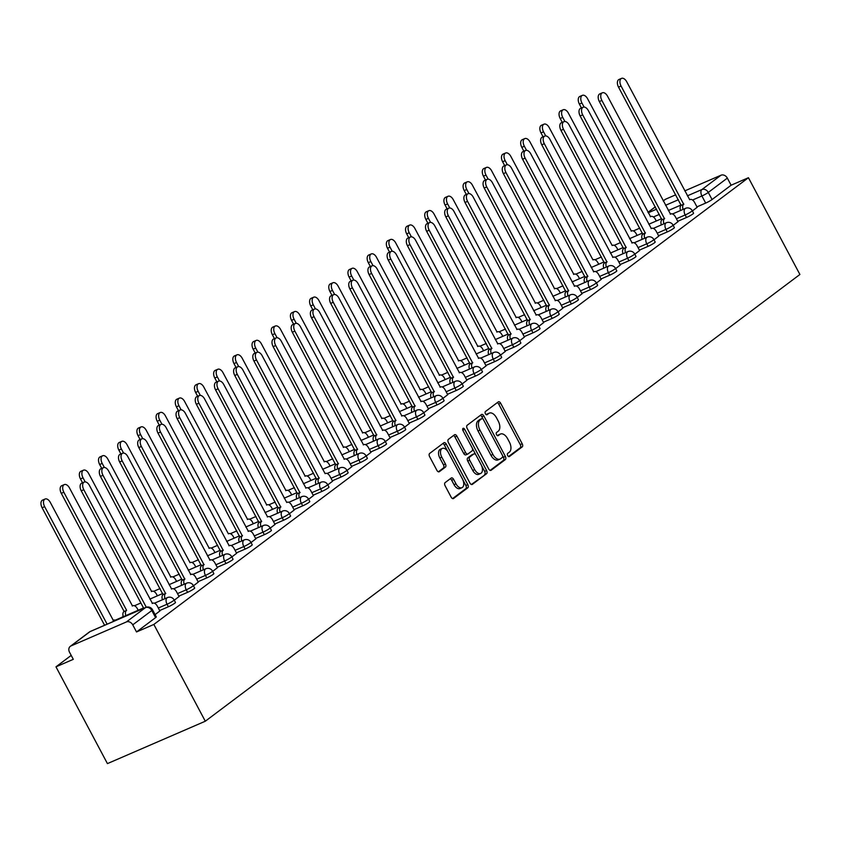 <?xml version="1.0" encoding="UTF-8"?>
<svg xmlns="http://www.w3.org/2000/svg" width="842" height="842" viewBox="0 0 842 842"><rect width="100%" height="100%" fill="white"/><g stroke="black" fill="none" stroke-linecap="round" stroke-linejoin="round"><path stroke-width="1.26" d="M507.684 455.617A1.8 1.042 66.6 0 0 509.242 456.627A1.8 1.042 66.6 0 0 509.368 456.553L522.198 446.913A2.568 1.484 66.6 0 0 522.208 443.755L500.664 403.244A2.568 1.484 66.6 0 0 498.432 401.792A2.568 1.484 66.6 0 0 498.253 401.897L485.434 411.538A1.8 1.042 66.6 0 0 485.424 413.748A1.8 1.042 66.6 0 0 486.981 414.759A1.8 1.042 66.6 0 0 487.108 414.685L488.77 413.443A8.21 4.747 66.6 0 1 489.328 413.106A8.21 4.747 66.6 0 1 496.454 417.737L498.253 421.116A8.21 4.747 66.6 0 1 498.222 431.22L496.559 432.472A1.8 1.042 66.6 0 0 496.548 434.683A1.8 1.042 66.6 0 0 498.117 435.693A1.8 1.042 66.6 0 0 498.232 435.619L499.895 434.377A8.21 4.747 66.6 0 1 500.464 434.04A8.21 4.747 66.6 0 1 507.589 438.671L509.389 442.05A8.21 4.747 66.6 0 1 509.347 452.154L507.694 453.406A1.8 1.042 66.6 0 0 507.684 455.617M445.123 482.613A2.568 1.484 66.6 0 0 445.113 485.781L451.154 497.148A2.568 1.484 66.6 0 0 453.375 498.59A2.568 1.484 66.6 0 0 453.554 498.485L467.805 487.781A2.568 1.484 66.6 0 0 467.815 484.624L446.271 444.113A2.568 1.484 66.6 0 0 444.039 442.66A2.568 1.484 66.6 0 0 443.871 442.766L429.62 453.47A2.568 1.484 66.6 0 0 429.609 456.627L436.914 470.362A2.568 1.484 66.6 0 0 439.135 471.804A2.568 1.484 66.6 0 0 439.313 471.699L445.407 467.121A2.568 1.484 66.6 0 0 445.418 463.963L441.797 457.153A6.862 3.968 66.6 0 1 442.303 448.428A6.862 3.968 66.6 0 1 448.26 452.301L462.447 478.972A6.862 3.968 66.6 0 1 461.942 487.697A6.862 3.968 66.6 0 1 455.985 483.824L453.617 479.382A2.568 1.484 66.6 0 0 451.396 477.93A2.568 1.484 66.6 0 0 451.217 478.035L445.123 482.613M205.301 721.226L153.844 624.448L748.443 177.715L799.9 274.481L205.301 721.226L107.429 763.61L55.972 666.832L71.202 655.392M488.697 468.931A2.568 1.484 66.6 0 0 490.928 470.383A2.568 1.484 66.6 0 0 491.107 470.278L505.347 459.574A2.568 1.484 66.6 0 0 505.358 456.417L483.824 415.895A2.568 1.484 66.6 0 0 481.592 414.453A2.568 1.484 66.6 0 0 481.413 414.559L467.173 425.263A2.568 1.484 66.6 0 0 467.163 428.42L488.697 468.931M486.581 473.678L472.33 484.382A2.568 1.484 66.6 0 1 472.151 484.487A2.568 1.484 66.6 0 1 469.931 483.034L448.386 442.524A2.568 1.484 66.6 0 1 448.397 439.366L454.491 434.777A2.568 1.484 66.6 0 1 454.669 434.683A2.568 1.484 66.6 0 1 456.89 436.124L465.637 452.554A2.568 1.484 66.6 0 0 467.857 454.006A2.568 1.484 66.6 0 0 468.036 453.901L472.078 450.859A2.568 1.484 66.6 0 0 472.088 447.702L462.995 430.599A1.8 1.042 66.6 0 1 463.132 428.315A1.8 1.042 66.6 0 1 464.689 429.325L486.592 470.52A2.568 1.484 66.6 0 1 486.581 473.678L471.373 484.476M123.185 616.333L121.879 617.323M153.844 624.448L136.52 631.953L132.741 624.848A5.231 4.221 -126.9 0 0 126.384 621.954L70.991 645.94A5.231 4.221 -126.9 0 0 70.296 646.351A5.231 4.221 -126.9 0 0 69.518 652.224L73.296 659.328L55.972 666.832M748.443 177.715L731.119 185.219L712.058 199.543A5.231 0.589 152 0 1 705.68 203.08L696.944 206.869M687.377 195.839L701.923 189.545L720.984 175.22L684.757 190.902M675.768 194.797L665.59 199.207L663.243 200.964M720.984 175.22A5.231 4.221 53.1 0 1 727.341 178.104L708.28 192.429A5.231 0.589 152 0 1 701.902 195.975L692.545 200.028M731.119 185.219L727.341 178.104M663.201 200.88L664.896 199.617A5.231 4.221 53.1 0 1 665.59 199.207M673.19 225.372L677.968 221.699M654.002 239.791L658.781 236.118M634.815 254.21L639.594 250.537M615.628 268.63L620.407 264.946M596.431 283.049L601.22 279.365M577.244 297.458L582.033 293.784M558.057 311.877L562.845 308.204M538.869 326.296L543.648 322.612M519.682 340.715L524.461 337.032M500.495 355.124L505.274 351.451M481.308 369.543L486.087 365.87M462.111 383.963L466.9 380.279M442.924 398.382L447.712 394.698M423.737 412.791L428.525 409.117M404.549 427.21L409.328 423.537M385.362 441.629L390.141 437.956M366.175 456.048L370.954 452.365M346.988 470.467L351.767 466.784M327.791 484.876L332.579 481.203M308.604 499.295L313.392 495.622M289.416 513.715L294.205 510.031M270.229 528.134L275.008 524.45M251.042 542.543L255.821 538.869M231.855 556.962L236.634 553.289M212.668 571.381L217.446 567.697M193.471 585.8L198.259 582.117M174.283 600.209L179.072 596.536M155.096 614.628L159.885 610.955M168.4 606.756L167.063 604.23A5.231 0.589 152 0 0 171.873 601.725A5.231 0.589 152 0 0 174.136 599.925L175.473 602.451A5.231 0.589 -28 0 1 173.22 604.24A5.231 0.589 -28 0 1 168.4 606.756L159.664 610.545M187.587 592.336L186.25 589.81A5.231 0.589 152 0 0 191.06 587.306A5.231 0.589 152 0 0 193.323 585.516L194.67 588.032A5.231 0.589 -28 0 1 192.408 589.832A5.231 0.589 -28 0 1 187.587 592.336L178.851 596.125M206.774 577.917L205.437 575.402A5.231 0.589 152 0 0 210.258 572.886A5.231 0.589 152 0 0 212.51 571.097L213.857 573.623A5.231 0.589 -28 0 1 211.595 575.412A5.231 0.589 -28 0 1 206.774 577.917L198.038 581.706M225.972 563.509L224.625 560.982A5.231 0.589 152 0 0 229.445 558.467A5.231 0.589 152 0 0 231.697 556.678L233.045 559.204A5.231 0.589 -28 0 1 230.782 560.993A5.231 0.589 -28 0 1 225.972 563.509L217.225 567.287M245.159 549.089L243.812 546.563A5.231 0.589 152 0 0 248.632 544.058A5.231 0.589 152 0 0 250.895 542.259L252.232 544.785A5.231 0.589 -28 0 1 249.969 546.574A5.231 0.589 -28 0 1 245.159 549.089L236.413 552.868M264.346 534.67L262.999 532.144A5.231 0.589 152 0 0 267.819 529.639A5.231 0.589 152 0 0 270.082 527.85L271.419 530.365A5.231 0.589 -28 0 1 269.156 532.165A5.231 0.589 -28 0 1 264.346 534.67L255.6 538.459M283.533 520.251L282.196 517.735A5.231 0.589 152 0 0 287.006 515.22A5.231 0.589 152 0 0 289.269 513.431L290.606 515.946A5.231 0.589 -28 0 1 288.353 517.746A5.231 0.589 -28 0 1 283.533 520.251L274.797 524.04M302.72 505.832L301.383 503.316A5.231 0.589 152 0 0 306.193 500.801A5.231 0.589 152 0 0 308.456 499.011L309.793 501.537A5.231 0.589 -28 0 1 307.541 503.327A5.231 0.589 -28 0 1 302.72 505.832L293.984 509.62M321.907 491.423L320.57 488.897A5.231 0.589 152 0 0 325.38 486.392A5.231 0.589 152 0 0 327.643 484.592L328.99 487.118A5.231 0.589 -28 0 1 326.728 488.907A5.231 0.589 -28 0 1 321.907 491.423L313.171 495.201M341.094 477.004L339.758 474.478A5.231 0.589 152 0 0 344.578 471.973A5.231 0.589 152 0 0 346.83 470.183L348.178 472.699A5.231 0.589 -28 0 1 345.915 474.488A5.231 0.589 -28 0 1 341.094 477.004L332.358 480.793M360.292 462.584L358.945 460.069A5.231 0.589 152 0 0 363.765 457.553A5.231 0.589 152 0 0 366.017 455.764L367.365 458.28A5.231 0.589 -28 0 1 365.102 460.079A5.231 0.589 -28 0 1 360.292 462.584L351.546 466.373M379.479 448.165L378.132 445.65A5.231 0.589 152 0 0 382.952 443.134A5.231 0.589 152 0 0 385.215 441.345L386.552 443.871A5.231 0.589 -28 0 1 384.289 445.66A5.231 0.589 -28 0 1 379.479 448.165L370.733 451.954M398.666 433.756L397.319 431.23A5.231 0.589 152 0 0 402.139 428.715A5.231 0.589 152 0 0 404.402 426.926L405.739 429.452A5.231 0.589 -28 0 1 403.476 431.241A5.231 0.589 -28 0 1 398.666 433.756L389.92 437.535M417.853 419.337L416.516 416.811A5.231 0.589 152 0 0 421.326 414.306A5.231 0.589 152 0 0 423.589 412.506L424.926 415.032A5.231 0.589 -28 0 1 422.673 416.822A5.231 0.589 -28 0 1 417.853 419.337L409.117 423.116M437.04 404.918L435.703 402.392A5.231 0.589 152 0 0 440.513 399.887A5.231 0.589 152 0 0 442.776 398.098L444.113 400.613A5.231 0.589 -28 0 1 441.861 402.413A5.231 0.589 -28 0 1 437.04 404.918L428.304 408.707M456.227 390.499L454.89 387.983A5.231 0.589 152 0 0 459.7 385.468A5.231 0.589 152 0 0 461.963 383.678L463.31 386.204A5.231 0.589 -28 0 1 461.048 387.994A5.231 0.589 -28 0 1 456.227 390.499L447.491 394.288M475.414 376.09L474.078 373.564A5.231 0.589 152 0 0 478.898 371.048A5.231 0.589 152 0 0 481.15 369.259L482.498 371.785A5.231 0.589 -28 0 1 480.235 373.574A5.231 0.589 -28 0 1 475.414 376.09L466.678 379.868M494.612 361.671L493.265 359.145A5.231 0.589 152 0 0 498.085 356.64A5.231 0.589 152 0 0 500.337 354.84L501.685 357.366A5.231 0.589 -28 0 1 499.422 359.155A5.231 0.589 -28 0 1 494.612 361.671L485.866 365.449M513.799 347.251L512.452 344.725A5.231 0.589 152 0 0 517.272 342.22A5.231 0.589 152 0 0 519.535 340.431L520.872 342.947A5.231 0.589 -28 0 1 518.609 344.736A5.231 0.589 -28 0 1 513.799 347.251L505.053 351.04M532.986 332.832L531.639 330.317A5.231 0.589 152 0 0 536.459 327.801A5.231 0.589 152 0 0 538.722 326.012L540.059 328.527A5.231 0.589 -28 0 1 537.796 330.327A5.231 0.589 -28 0 1 532.986 332.832L524.24 336.621M552.173 318.413L550.836 315.897A5.231 0.589 152 0 0 555.646 313.382A5.231 0.589 152 0 0 557.909 311.593L559.246 314.119A5.231 0.589 -28 0 1 556.994 315.908A5.231 0.589 -28 0 1 552.173 318.413L543.437 322.202M571.36 304.004L570.023 301.478A5.231 0.589 152 0 0 574.833 298.973A5.231 0.589 152 0 0 577.096 297.173L578.433 299.699A5.231 0.589 -28 0 1 576.181 301.489A5.231 0.589 -28 0 1 571.36 304.004L562.624 307.783M590.547 289.585L589.211 287.059A5.231 0.589 152 0 0 594.02 284.554A5.231 0.589 152 0 0 596.283 282.754L597.631 285.28A5.231 0.589 -28 0 1 595.368 287.069A5.231 0.589 -28 0 1 590.547 289.585L581.811 293.374M609.734 275.166L608.398 272.64A5.231 0.589 152 0 0 613.218 270.135A5.231 0.589 152 0 0 615.47 268.345L616.818 270.861A5.231 0.589 -28 0 1 614.555 272.661A5.231 0.589 -28 0 1 609.734 275.166L600.999 278.955M628.932 260.746L627.585 258.231A5.231 0.589 152 0 0 632.405 255.715A5.231 0.589 152 0 0 634.658 253.926L636.005 256.452A5.231 0.589 -28 0 1 633.742 258.241A5.231 0.589 -28 0 1 628.932 260.746L620.186 264.535M648.119 246.338L646.772 243.812A5.231 0.589 152 0 0 651.592 241.296A5.231 0.589 152 0 0 653.855 239.507L655.192 242.033A5.231 0.589 -28 0 1 652.929 243.822A5.231 0.589 -28 0 1 648.119 246.338L639.373 250.116M667.306 231.918L665.959 229.392A5.231 0.589 152 0 0 670.779 226.887A5.231 0.589 152 0 0 673.042 225.088L674.379 227.614A5.231 0.589 -28 0 1 672.116 229.403A5.231 0.589 -28 0 1 667.306 231.918L658.56 235.697M686.493 217.499L685.156 214.973A5.231 0.589 152 0 0 689.966 212.468A5.231 0.589 152 0 0 692.229 210.679L693.566 213.194A5.231 0.589 -28 0 1 691.314 214.994A5.231 0.589 -28 0 1 686.493 217.499L677.757 221.288M692.377 210.963L697.165 207.279M136.52 631.953L155.591 617.628A5.231 0.589 -28 0 0 156.286 616.87L152.507 609.755A5.231 0.589 152 0 1 151.813 610.524L132.741 624.848M500.464 434.04L498.506 434.893A8.21 4.747 66.6 0 0 497.938 435.219L499.895 434.377M497.412 435.619L497.938 435.219M489.328 413.106L487.371 413.959A8.21 4.747 66.6 0 0 486.813 414.285L488.77 413.443M486.276 414.685L486.813 414.285M508.536 456.553L520.24 447.765A2.568 1.484 66.6 0 0 520.251 444.608L498.706 404.086A2.568 1.484 66.6 0 0 497.254 402.655M483.192 419.242L481.866 416.748A2.568 1.484 66.6 0 0 480.414 415.306M490.149 470.373L503.39 460.416A2.568 1.484 66.6 0 0 503.4 457.259L502.548 455.648M502.348 457.417A1.8 1.042 66.6 0 0 502.358 455.206L483.445 419.642A1.8 1.042 66.6 0 0 481.887 418.632A1.8 1.042 66.6 0 0 481.761 418.706L480.014 420.021A8.21 4.747 66.6 0 0 479.982 430.125L492.907 454.438A8.21 4.747 66.6 0 0 500.032 459.069A8.21 4.747 66.6 0 0 500.601 458.732L502.348 457.417M480.066 419.432A1.8 1.042 66.6 0 0 479.929 419.474A1.8 1.042 66.6 0 0 479.803 419.548L481.761 418.706M500.032 459.069L498.075 459.911A8.21 4.747 66.6 0 1 490.949 455.28L478.024 430.967A8.21 4.747 66.6 0 1 478.056 420.863L479.803 419.548M467.657 454.059L466.079 454.754A2.568 1.484 66.6 0 1 465.9 454.848A2.568 1.484 66.6 0 1 463.679 453.406L454.933 436.977A2.568 1.484 66.6 0 0 453.491 435.535M472.33 448.228L475.867 454.88M481.561 465.605L484.634 471.362L486.592 470.52M474.699 469.604A6.862 3.968 66.6 0 0 480.656 473.478A6.862 3.968 66.6 0 0 481.161 464.752L476.162 455.354A2.568 1.484 66.6 0 0 473.93 453.912A2.568 1.484 66.6 0 0 473.751 454.017L469.71 457.048A2.568 1.484 66.6 0 0 469.699 460.206L474.699 469.604L472.741 470.457A6.862 3.968 66.6 0 0 478.698 474.33L480.656 473.478M472.173 454.701A2.568 1.484 66.6 0 0 471.973 454.754A2.568 1.484 66.6 0 0 471.794 454.859L473.751 454.017M472.741 470.457L467.742 461.058A2.568 1.484 66.6 0 1 467.752 457.901L471.794 454.859M484.624 474.53A2.568 1.484 66.6 0 0 484.634 471.362M461.942 487.697L459.985 488.549A6.862 3.968 66.6 0 1 454.027 484.676L451.659 480.224A2.568 1.484 66.6 0 0 450.217 478.793M442.303 448.428L440.345 449.281A6.862 3.968 66.6 0 0 439.84 458.006L441.797 457.153M438.356 471.794L443.45 467.973A2.568 1.484 66.6 0 0 443.46 464.805L439.84 458.006M447.786 451.501L444.313 444.955A2.568 1.484 66.6 0 0 442.871 443.513M452.596 498.58L465.847 488.634A2.568 1.484 66.6 0 0 465.858 485.476L462.847 479.824M656.286 220.993L655.465 219.436A5.231 3.021 66.6 0 0 650.919 216.489A5.231 3.021 66.6 0 0 650.561 216.699L587.579 98.735A6.01 3.473 66.6 0 0 582.369 95.346A6.01 3.473 66.6 0 0 581.927 102.987L584.085 107.06M581.443 107.965L579.38 104.092A6.01 3.473 -113.4 0 1 579.822 96.451L582.369 95.346M697.197 207.343L694.608 202.48A5.231 3.021 66.6 0 0 690.072 199.533A5.231 3.021 66.6 0 0 689.714 199.743L626.732 81.779A6.01 3.473 66.6 0 0 621.512 78.39A6.01 3.473 66.6 0 0 621.07 86.031L683.683 204.269A5.231 3.021 66.6 0 0 683.094 209.395M680.547 210.489A5.231 3.021 -113.4 0 1 681.136 205.374L618.533 87.136A6.01 3.473 -113.4 0 1 618.965 79.495L621.512 78.39M683.872 204.132L681.325 205.238M637.099 235.413L636.268 233.855A5.231 3.021 66.6 0 0 631.732 230.908A5.231 3.021 66.6 0 0 631.374 231.118L568.392 113.154A6.01 3.473 66.6 0 0 563.172 109.765A6.01 3.473 66.6 0 0 562.74 117.406L564.898 121.48M562.245 122.374L560.193 118.511A6.01 3.473 -113.4 0 1 560.635 110.87L563.172 109.765M617.912 249.832L617.081 248.274A5.231 3.021 66.6 0 0 612.544 245.317A5.231 3.021 66.6 0 0 612.187 245.527L549.205 127.574A6.01 3.473 66.6 0 0 543.985 124.184A6.01 3.473 66.6 0 0 543.553 131.826L545.711 135.888M543.058 136.793L541.006 132.92A6.01 3.473 -113.4 0 1 541.448 125.279L543.985 124.184M678.01 221.762L675.421 216.899A5.231 3.021 66.6 0 0 670.885 213.952A5.231 3.021 66.6 0 0 670.527 214.163L607.545 96.199A6.01 3.473 66.6 0 0 602.325 92.809A6.01 3.473 66.6 0 0 601.883 100.451L664.496 218.688A5.231 3.021 66.6 0 0 663.906 223.804M661.359 224.909A5.231 3.021 -113.4 0 1 661.949 219.794L599.336 101.556A6.01 3.473 -113.4 0 1 599.778 93.915L602.325 92.809M664.675 218.552L662.138 219.657M658.812 236.181L656.234 231.318A5.231 3.021 66.6 0 0 651.697 228.371A5.231 3.021 66.6 0 0 651.329 228.582L588.358 110.618A6.01 3.473 66.6 0 0 583.138 107.229A6.01 3.473 66.6 0 0 582.696 114.87L645.309 233.108A5.231 3.021 66.6 0 0 644.719 238.223M642.172 239.328A5.231 3.021 -113.4 0 1 642.762 234.213L580.149 115.975A6.01 3.473 -113.4 0 1 580.591 108.334L583.138 107.229M645.488 232.971L642.951 234.065M598.725 264.251L597.894 262.683A5.231 3.021 66.6 0 0 593.357 259.736A5.231 3.021 66.6 0 0 593 259.946L530.018 141.993A6.01 3.473 66.6 0 0 524.798 138.593A6.01 3.473 66.6 0 0 524.356 146.245L526.524 150.308M523.871 151.213L521.819 147.339A6.01 3.473 -113.4 0 1 522.25 139.698L524.798 138.593M579.538 278.66L578.707 277.102A5.231 3.021 66.6 0 0 574.17 274.155A5.231 3.021 66.6 0 0 573.812 274.366L510.831 156.401A6.01 3.473 66.6 0 0 505.61 153.012A6.01 3.473 66.6 0 0 505.168 160.654L507.337 164.727M504.684 165.632L502.621 161.759A6.01 3.473 -113.4 0 1 503.063 154.118L505.61 153.012M560.351 293.079L559.52 291.521A5.231 3.021 66.6 0 0 554.983 288.574A5.231 3.021 66.6 0 0 554.615 288.785L491.644 170.821A6.01 3.473 66.6 0 0 486.423 167.432A6.01 3.473 66.6 0 0 485.981 175.073L488.149 179.146M485.497 180.051L483.434 176.178A6.01 3.473 -113.4 0 1 483.876 168.537L486.423 167.432M639.625 250.59L637.047 245.738A5.231 3.021 66.6 0 0 632.51 242.78A5.231 3.021 66.6 0 0 632.142 242.991L569.171 125.037A6.01 3.473 66.6 0 0 563.951 121.648A6.01 3.473 66.6 0 0 563.509 129.289L626.122 247.527A5.231 3.021 66.6 0 0 625.522 252.642M622.985 253.747A5.231 3.021 -113.4 0 1 623.575 248.622L560.961 130.384A6.01 3.473 -113.4 0 1 561.404 122.743L563.951 121.648M626.301 247.38L623.754 248.485M620.438 265.009L617.86 260.146A5.231 3.021 66.6 0 0 613.313 257.199A5.231 3.021 66.6 0 0 612.955 257.41L549.973 139.456A6.01 3.473 66.6 0 0 544.763 136.057A6.01 3.473 66.6 0 0 544.321 143.698L606.924 261.936A5.231 3.021 66.6 0 0 606.335 267.061M603.788 268.156A5.231 3.021 -113.4 0 1 604.388 263.041L541.774 144.803A6.01 3.473 -113.4 0 1 542.216 137.162L544.763 136.057M607.114 261.799L604.567 262.904M601.251 279.428L598.662 274.566A5.231 3.021 66.6 0 0 594.126 271.619A5.231 3.021 66.6 0 0 593.768 271.829L530.786 153.865A6.01 3.473 66.6 0 0 525.576 150.476A6.01 3.473 66.6 0 0 525.134 158.117L587.737 276.355A5.231 3.021 66.6 0 0 587.148 281.47M584.601 282.575A5.231 3.021 -113.4 0 1 585.201 277.46L522.587 159.222A6.01 3.473 -113.4 0 1 523.029 151.581L525.576 150.476M587.927 276.218L585.379 277.323M582.064 293.847L579.475 288.985A5.231 3.021 66.6 0 0 574.939 286.038A5.231 3.021 66.6 0 0 574.581 286.248L511.599 168.284A6.01 3.473 66.6 0 0 506.379 164.895A6.01 3.473 66.6 0 0 505.947 172.536L568.55 290.774A5.231 3.021 66.6 0 0 567.961 295.889M565.414 296.994A5.231 3.021 -113.4 0 1 566.003 291.879L503.4 173.641A6.01 3.473 -113.4 0 1 503.842 166L506.379 164.895M568.739 290.637L566.192 291.732M562.877 308.256L560.288 303.404A5.231 3.021 66.6 0 0 555.752 300.447A5.231 3.021 66.6 0 0 555.394 300.657L492.412 182.703A6.01 3.473 66.6 0 0 487.192 179.314A6.01 3.473 66.6 0 0 486.75 186.956L549.363 305.193A5.231 3.021 66.6 0 0 548.774 310.309M546.226 311.414A5.231 3.021 -113.4 0 1 546.816 306.288L484.213 188.05A6.01 3.473 -113.4 0 1 484.645 180.409L487.192 179.314M549.552 305.057L547.005 306.151M543.69 322.675L541.101 317.813A5.231 3.021 66.6 0 0 536.564 314.866A5.231 3.021 66.6 0 0 536.207 315.076L473.225 197.123A6.01 3.473 66.6 0 0 468.005 193.723A6.01 3.473 66.6 0 0 467.563 201.375L530.176 319.602A5.231 3.021 66.6 0 0 529.586 324.728M527.039 325.822A5.231 3.021 -113.4 0 1 527.629 320.707L465.016 202.469A6.01 3.473 -113.4 0 1 465.458 194.828L468.005 193.723M530.355 319.465L527.818 320.57M524.492 337.095L521.914 332.232A5.231 3.021 66.6 0 0 517.377 329.285A5.231 3.021 66.6 0 0 517.009 329.496L454.038 211.531A6.01 3.473 66.6 0 0 448.818 208.142A6.01 3.473 66.6 0 0 448.376 215.784L510.989 334.021A5.231 3.021 66.6 0 0 510.399 339.137M507.852 340.242A5.231 3.021 -113.4 0 1 508.442 335.127L445.828 216.889A6.01 3.473 -113.4 0 1 446.271 209.248L448.818 208.142M511.168 333.885L508.631 334.99M505.305 351.514L502.727 346.651A5.231 3.021 66.6 0 0 498.19 343.704A5.231 3.021 66.6 0 0 497.822 343.915L434.851 225.951A6.01 3.473 66.6 0 0 429.63 222.562A6.01 3.473 66.6 0 0 429.188 230.203L491.802 348.441A5.231 3.021 66.6 0 0 491.202 353.556M488.665 354.661A5.231 3.021 -113.4 0 1 489.255 349.546L426.641 231.308A6.01 3.473 -113.4 0 1 427.083 223.667L429.63 222.562M491.981 348.304L489.434 349.409M486.118 365.923L483.54 361.071A5.231 3.021 66.6 0 0 478.993 358.124A5.231 3.021 66.6 0 0 478.635 358.334L415.653 240.37A6.01 3.473 66.6 0 0 410.443 236.981A6.01 3.473 66.6 0 0 410.001 244.622L472.604 362.86A5.231 3.021 66.6 0 0 472.015 367.975M469.468 369.08A5.231 3.021 -113.4 0 1 470.068 363.954L407.454 245.727A6.01 3.473 -113.4 0 1 407.896 238.075L410.443 236.981M472.794 362.723L470.246 363.818M466.931 380.342L464.342 375.479A5.231 3.021 66.6 0 0 459.806 372.532A5.231 3.021 66.6 0 0 459.448 372.743L396.466 254.789A6.01 3.473 66.6 0 0 391.256 251.4A6.01 3.473 66.6 0 0 390.814 259.041L453.417 377.279A5.231 3.021 66.6 0 0 452.828 382.394M450.281 383.499A5.231 3.021 -113.4 0 1 450.88 378.374L388.267 260.136A6.01 3.473 -113.4 0 1 388.709 252.495L391.256 251.4M453.606 377.132L451.059 378.237M447.744 394.761L445.155 389.899A5.231 3.021 66.6 0 0 440.619 386.952A5.231 3.021 66.6 0 0 440.261 387.162L377.279 269.198A6.01 3.473 66.6 0 0 372.059 265.809A6.01 3.473 66.6 0 0 371.627 273.45L434.23 391.688A5.231 3.021 66.6 0 0 433.641 396.814M431.093 397.908A5.231 3.021 -113.4 0 1 431.683 392.793L369.08 274.555A6.01 3.473 -113.4 0 1 369.522 266.914L372.059 265.809M434.419 391.551L431.872 392.656M428.557 409.18L425.968 404.318A5.231 3.021 66.6 0 0 421.432 401.371A5.231 3.021 66.6 0 0 421.074 401.581L358.092 283.617A6.01 3.473 66.6 0 0 352.872 280.228A6.01 3.473 66.6 0 0 352.43 287.869L415.043 406.107A5.231 3.021 66.6 0 0 414.453 411.222M411.906 412.327A5.231 3.021 -113.4 0 1 412.496 407.212L349.893 288.974A6.01 3.473 -113.4 0 1 350.325 281.333L352.872 280.228M415.232 405.97L412.685 407.075M409.37 423.6L406.781 418.737A5.231 3.021 66.6 0 0 402.244 415.79A5.231 3.021 66.6 0 0 401.887 416.001L338.905 298.036A6.01 3.473 66.6 0 0 333.685 294.647A6.01 3.473 66.6 0 0 333.243 302.289L395.856 420.526A5.231 3.021 66.6 0 0 395.266 425.642M392.719 426.747A5.231 3.021 -113.4 0 1 393.309 421.632L330.695 303.394A6.01 3.473 -113.4 0 1 331.138 295.752L333.685 294.647M396.035 420.39L393.498 421.484M390.172 438.008L387.594 433.156A5.231 3.021 66.6 0 0 383.057 430.199A5.231 3.021 66.6 0 0 382.689 430.409L319.718 312.456A6.01 3.473 66.6 0 0 314.498 309.067A6.01 3.473 66.6 0 0 314.055 316.708L376.669 434.946A5.231 3.021 66.6 0 0 376.079 440.061M373.532 441.166A5.231 3.021 -113.4 0 1 374.122 436.04L311.508 317.802A6.01 3.473 -113.4 0 1 311.95 310.161L314.498 309.067M376.848 434.798L374.311 435.903M370.985 452.428L368.407 447.565A5.231 3.021 66.6 0 0 363.87 444.618A5.231 3.021 66.6 0 0 363.502 444.829L300.531 326.875A6.01 3.473 66.6 0 0 295.31 323.475A6.01 3.473 66.6 0 0 294.868 331.117L357.482 449.354A5.231 3.021 66.6 0 0 356.882 454.48M354.345 455.575A5.231 3.021 -113.4 0 1 354.935 450.459L292.321 332.222A6.01 3.473 -113.4 0 1 292.763 324.58L295.31 323.475M357.661 449.218L355.113 450.323M351.798 466.847L349.219 461.984A5.231 3.021 66.6 0 0 344.673 459.037A5.231 3.021 66.6 0 0 344.315 459.248L281.333 341.284A6.01 3.473 66.6 0 0 276.123 337.895A6.01 3.473 66.6 0 0 275.681 345.536L338.284 463.774A5.231 3.021 66.6 0 0 337.695 468.889M335.148 469.994A5.231 3.021 -113.4 0 1 335.748 464.879L273.134 346.641A6.01 3.473 -113.4 0 1 273.576 339L276.123 337.895M338.473 463.637L335.926 464.742M332.611 481.266L330.022 476.404A5.231 3.021 66.6 0 0 325.486 473.457A5.231 3.021 66.6 0 0 325.128 473.667L262.146 355.703A6.01 3.473 66.6 0 0 256.936 352.314A6.01 3.473 66.6 0 0 256.494 359.955L319.097 478.193A5.231 3.021 66.6 0 0 318.508 483.308M315.96 484.413A5.231 3.021 -113.4 0 1 316.56 479.298L253.947 361.06A6.01 3.473 -113.4 0 1 254.389 353.419L256.936 352.314M319.286 478.056L316.739 479.151M313.424 495.675L310.835 490.823A5.231 3.021 66.6 0 0 306.299 487.865A5.231 3.021 66.6 0 0 305.941 488.076L242.959 370.122A6.01 3.473 66.6 0 0 237.739 366.733A6.01 3.473 66.6 0 0 237.307 374.374L299.91 492.612A5.231 3.021 66.6 0 0 299.32 497.727M296.773 498.832A5.231 3.021 -113.4 0 1 297.363 493.707L234.76 375.479A6.01 3.473 -113.4 0 1 235.202 367.828L237.739 366.733M300.099 492.475L297.552 493.57M294.237 510.094L291.648 505.232A5.231 3.021 66.6 0 0 287.111 502.285A5.231 3.021 66.6 0 0 286.754 502.495L223.772 384.541A6.01 3.473 66.6 0 0 218.552 381.142A6.01 3.473 66.6 0 0 218.11 388.793L280.723 507.021A5.231 3.021 66.6 0 0 280.133 512.147M277.586 513.241A5.231 3.021 -113.4 0 1 278.176 508.126L215.573 389.888A6.01 3.473 -113.4 0 1 216.005 382.247L218.552 381.142M280.912 506.884L278.365 507.989M541.164 307.498L540.332 305.941A5.231 3.021 66.6 0 0 535.796 302.983A5.231 3.021 66.6 0 0 535.428 303.194L472.457 185.24A6.01 3.473 66.6 0 0 467.236 181.851A6.01 3.473 66.6 0 0 466.794 189.492L468.962 193.565M466.31 194.46L464.247 190.597A6.01 3.473 -113.4 0 1 464.689 182.946L467.236 181.851M521.966 321.918L521.145 320.349A5.231 3.021 66.6 0 0 516.599 317.402A5.231 3.021 66.6 0 0 516.241 317.613L453.259 199.659A6.01 3.473 66.6 0 0 448.049 196.27A6.01 3.473 66.6 0 0 447.607 203.911L449.765 207.974M447.123 208.879L445.06 205.006A6.01 3.473 -113.4 0 1 445.502 197.365L448.049 196.27M502.779 336.326L501.948 334.769A5.231 3.021 66.6 0 0 497.412 331.822A5.231 3.021 66.6 0 0 497.054 332.032L434.072 214.068A6.01 3.473 66.6 0 0 428.852 210.679A6.01 3.473 66.6 0 0 428.42 218.32L430.578 222.393M427.925 223.298L425.873 219.425A6.01 3.473 -113.4 0 1 426.315 211.784L428.852 210.679M483.592 350.746L482.761 349.188A5.231 3.021 66.6 0 0 478.224 346.241A5.231 3.021 66.6 0 0 477.867 346.451L414.885 228.487A6.01 3.473 66.6 0 0 409.665 225.098A6.01 3.473 66.6 0 0 409.233 232.739L411.391 236.812M408.738 237.718L406.686 233.844A6.01 3.473 -113.4 0 1 407.128 226.203L409.665 225.098M464.405 365.165L463.574 363.607A5.231 3.021 66.6 0 0 459.037 360.66A5.231 3.021 66.6 0 0 458.68 360.871L395.698 242.906A6.01 3.473 66.6 0 0 390.478 239.517A6.01 3.473 66.6 0 0 390.035 247.159L392.204 251.232M389.551 252.126L387.499 248.264A6.01 3.473 -113.4 0 1 387.93 240.623L390.478 239.517M445.218 379.584L444.387 378.016A5.231 3.021 66.6 0 0 439.85 375.069A5.231 3.021 66.6 0 0 439.492 375.279L376.511 257.326A6.01 3.473 66.6 0 0 371.29 253.937A6.01 3.473 66.6 0 0 370.848 261.578L373.017 265.64M370.364 266.546L368.301 262.672A6.01 3.473 -113.4 0 1 368.743 255.031L371.29 253.937M426.031 394.003L425.199 392.435A5.231 3.021 66.6 0 0 420.663 389.488A5.231 3.021 66.6 0 0 420.295 389.699L357.324 271.745A6.01 3.473 66.6 0 0 352.103 268.345A6.01 3.473 66.6 0 0 351.661 275.987L353.829 280.06M351.177 280.965L349.114 277.092A6.01 3.473 -113.4 0 1 349.556 269.451L352.103 268.345M406.844 408.412L406.012 406.854A5.231 3.021 66.6 0 0 401.476 403.907A5.231 3.021 66.6 0 0 401.108 404.118L338.137 286.154A6.01 3.473 66.6 0 0 332.916 282.765A6.01 3.473 66.6 0 0 332.474 290.406L334.642 294.479M331.99 295.384L329.927 291.511A6.01 3.473 -113.4 0 1 330.369 283.87L332.916 282.765M387.646 422.831L386.825 421.274A5.231 3.021 66.6 0 0 382.279 418.327A5.231 3.021 66.6 0 0 381.921 418.537L318.939 300.573A6.01 3.473 66.6 0 0 313.729 297.184A6.01 3.473 66.6 0 0 313.287 304.825L315.445 308.898M312.803 309.803L310.74 305.93A6.01 3.473 -113.4 0 1 311.182 298.289L313.729 297.184M368.459 437.251L367.628 435.693A5.231 3.021 66.6 0 0 363.091 432.735A5.231 3.021 66.6 0 0 362.734 432.946L299.752 314.992A6.01 3.473 66.6 0 0 294.532 311.603A6.01 3.473 66.6 0 0 294.1 319.244L296.258 323.307M293.605 324.212L291.553 320.339A6.01 3.473 -113.4 0 1 291.995 312.698L294.532 311.603M349.272 451.67L348.441 450.102A5.231 3.021 66.6 0 0 343.904 447.155A5.231 3.021 66.6 0 0 343.547 447.365L280.565 329.411A6.01 3.473 66.6 0 0 275.345 326.012A6.01 3.473 66.6 0 0 274.902 333.664L277.071 337.726M274.418 338.631L272.366 334.758A6.01 3.473 -113.4 0 1 272.808 327.117L275.345 326.012M330.085 466.079L329.254 464.521A5.231 3.021 66.6 0 0 324.717 461.574A5.231 3.021 66.6 0 0 324.359 461.784L261.378 343.82A6.01 3.473 66.6 0 0 256.157 340.431A6.01 3.473 66.6 0 0 255.715 348.072L257.884 352.145M255.231 353.051L253.179 349.177A6.01 3.473 -113.4 0 1 253.61 341.536L256.157 340.431M310.898 480.498L310.067 478.94A5.231 3.021 66.6 0 0 305.53 475.993A5.231 3.021 66.6 0 0 305.172 476.204L242.191 358.239A6.01 3.473 66.6 0 0 236.97 354.85A6.01 3.473 66.6 0 0 236.528 362.492L238.696 366.565M236.044 367.47L233.981 363.597A6.01 3.473 -113.4 0 1 234.423 355.955L236.97 354.85M291.711 494.917L290.879 493.359A5.231 3.021 66.6 0 0 286.343 490.412A5.231 3.021 66.6 0 0 285.975 490.623L223.004 372.659A6.01 3.473 66.6 0 0 217.783 369.27A6.01 3.473 66.6 0 0 217.341 376.911L219.509 380.984M216.857 381.879L214.794 378.016A6.01 3.473 -113.4 0 1 215.236 370.364L217.783 369.27M272.524 509.336L271.692 507.768A5.231 3.021 66.6 0 0 267.156 504.821A5.231 3.021 66.6 0 0 266.788 505.032L203.817 387.078A6.01 3.473 66.6 0 0 198.596 383.689A6.01 3.473 66.6 0 0 198.154 391.33L200.322 395.393M197.67 396.298L195.607 392.425A6.01 3.473 -113.4 0 1 196.049 384.783L198.596 383.689M253.326 523.756L252.505 522.187A5.231 3.021 66.6 0 0 247.958 519.24A5.231 3.021 66.6 0 0 247.601 519.451L184.619 401.487A6.01 3.473 66.6 0 0 179.409 398.098A6.01 3.473 66.6 0 0 178.967 405.739L181.125 409.812M178.483 410.717L176.42 406.844A6.01 3.473 -113.4 0 1 176.862 399.203L179.409 398.098M234.139 538.164L233.308 536.607A5.231 3.021 66.6 0 0 228.771 533.66A5.231 3.021 66.6 0 0 228.414 533.87L165.432 415.906A6.01 3.473 66.6 0 0 160.212 412.517A6.01 3.473 66.6 0 0 159.78 420.158L161.938 424.231M159.285 425.136L157.233 421.263A6.01 3.473 -113.4 0 1 157.675 413.622L160.212 412.517M214.952 552.584L214.121 551.026A5.231 3.021 66.6 0 0 209.584 548.079A5.231 3.021 66.6 0 0 209.226 548.289L146.245 430.325A6.01 3.473 66.6 0 0 141.024 426.936A6.01 3.473 66.6 0 0 140.582 434.577L142.751 438.65M140.098 439.545L138.046 435.682A6.01 3.473 -113.4 0 1 138.488 428.041L141.024 426.936M195.765 567.003L194.934 565.445A5.231 3.021 66.6 0 0 190.397 562.488A5.231 3.021 66.6 0 0 190.039 562.698L127.058 444.744A6.01 3.473 66.6 0 0 121.837 441.355A6.01 3.473 66.6 0 0 121.395 448.997L123.564 453.059M120.911 453.964L118.859 450.091A6.01 3.473 -113.4 0 1 119.29 442.45L121.837 441.355M176.578 581.422L175.746 579.854A5.231 3.021 66.6 0 0 171.21 576.907A5.231 3.021 66.6 0 0 170.852 577.117L107.871 459.164A6.01 3.473 66.6 0 0 102.65 455.764A6.01 3.473 66.6 0 0 102.208 463.405L104.376 467.478M101.724 468.384L99.661 464.51A6.01 3.473 -113.4 0 1 100.103 456.869L102.65 455.764M275.05 524.513L272.461 519.651A5.231 3.021 66.6 0 0 267.924 516.704A5.231 3.021 66.6 0 0 267.567 516.914L204.585 398.95A6.01 3.473 66.6 0 0 199.365 395.561A6.01 3.473 66.6 0 0 198.922 403.202L261.536 521.44A5.231 3.021 66.6 0 0 260.946 526.566M258.399 527.66A5.231 3.021 -113.4 0 1 258.989 522.545L196.375 404.307A6.01 3.473 -113.4 0 1 196.817 396.666L199.365 395.561M261.715 521.303L259.178 522.408M255.852 538.933L253.274 534.07A5.231 3.021 66.6 0 0 248.737 531.123A5.231 3.021 66.6 0 0 248.369 531.334L185.398 413.369A6.01 3.473 66.6 0 0 180.177 409.98A6.01 3.473 66.6 0 0 179.735 417.621L242.349 535.859A5.231 3.021 66.6 0 0 241.759 540.974M239.212 542.08A5.231 3.021 -113.4 0 1 239.802 536.964L177.188 418.727A6.01 3.473 -113.4 0 1 177.63 411.085L180.177 409.98M242.528 535.722L239.991 536.828M236.665 553.341L234.087 548.489A5.231 3.021 66.6 0 0 229.55 545.542A5.231 3.021 66.6 0 0 229.182 545.753L166.211 427.789A6.01 3.473 66.6 0 0 160.99 424.4A6.01 3.473 66.6 0 0 160.548 432.041L223.162 550.279A5.231 3.021 66.6 0 0 222.562 555.394M220.025 556.499A5.231 3.021 -113.4 0 1 220.615 551.373L158.001 433.146A6.01 3.473 -113.4 0 1 158.443 425.505L160.99 424.4M223.34 550.142L220.793 551.236M217.478 567.761L214.899 562.898A5.231 3.021 66.6 0 0 210.353 559.951A5.231 3.021 66.6 0 0 209.995 560.162L147.013 442.208A6.01 3.473 66.6 0 0 141.803 438.819A6.01 3.473 66.6 0 0 141.361 446.46L203.964 564.698A5.231 3.021 66.6 0 0 203.375 569.813M200.828 570.918A5.231 3.021 -113.4 0 1 201.427 565.792L138.814 447.555A6.01 3.473 -113.4 0 1 139.256 439.913L141.803 438.819M204.153 564.55L201.606 565.656M157.391 595.831L156.559 594.273A5.231 3.021 66.6 0 0 152.023 591.326A5.231 3.021 66.6 0 0 151.655 591.537L88.684 473.572A6.01 3.473 66.6 0 0 83.463 470.183A6.01 3.473 66.6 0 0 83.021 477.824L85.189 481.898M82.537 482.803L80.474 478.93A6.01 3.473 -113.4 0 1 80.916 471.288L83.463 470.183M198.291 582.18L195.702 577.317A5.231 3.021 66.6 0 0 191.166 574.37A5.231 3.021 66.6 0 0 190.808 574.581L127.826 456.627A6.01 3.473 66.6 0 0 122.606 453.228A6.01 3.473 66.6 0 0 122.174 460.869L184.777 579.107A5.231 3.021 66.6 0 0 184.188 584.232M181.64 585.327A5.231 3.021 -113.4 0 1 182.24 580.212L119.627 461.974A6.01 3.473 -113.4 0 1 120.069 454.333L122.606 453.228M184.966 578.97L182.419 580.075M123.311 616.702A5.231 3.021 -113.4 0 1 123.9 611.587L126.447 610.482A5.231 3.021 66.6 0 0 125.847 615.597M138.204 610.25L137.372 608.692A5.231 3.021 66.6 0 0 132.836 605.745A5.231 3.021 66.6 0 0 132.468 605.956L69.497 487.992A6.01 3.473 66.6 0 0 64.276 484.603A6.01 3.473 66.6 0 0 63.834 492.244L126.626 610.345M124.079 611.439L61.287 493.349A6.01 3.473 -113.4 0 1 61.729 485.708L64.276 484.603M179.104 596.599L176.515 591.737A5.231 3.021 66.6 0 0 171.978 588.79A5.231 3.021 66.6 0 0 171.621 589L108.639 471.036A6.01 3.473 66.6 0 0 103.419 467.647A6.01 3.473 66.6 0 0 102.987 475.288L165.59 593.526A5.231 3.021 66.6 0 0 165 598.641M162.453 599.746A5.231 3.021 -113.4 0 1 163.043 594.631L100.44 476.393A6.01 3.473 -113.4 0 1 100.882 468.752L103.419 467.647M165.779 593.389L163.232 594.494M115.775 620.428A5.231 3.021 66.6 0 0 113.638 620.154A5.231 3.021 66.6 0 0 113.281 620.365L50.299 502.411A6.01 3.473 66.6 0 0 45.089 499.022A6.01 3.473 66.6 0 0 44.647 506.663L107.123 624.175M104.587 625.269L42.1 507.758A6.01 3.473 -113.4 0 1 42.542 500.116L45.089 499.022M159.917 611.018L157.328 606.156A5.231 3.021 66.6 0 0 152.791 603.209A5.231 3.021 66.6 0 0 152.434 603.419L89.452 485.455A6.01 3.473 66.6 0 0 84.232 482.066A6.01 3.473 66.6 0 0 83.79 489.707L146.287 607.24M143.729 608.324L81.253 490.812A6.01 3.473 -113.4 0 1 81.685 483.171L84.232 482.066M126.384 621.954L145.456 607.629L90.062 631.616L70.991 645.94M705.68 203.08L701.902 195.975A5.231 3.021 66.6 0 1 701.923 189.545A5.231 4.221 53.1 0 1 708.28 192.429L712.058 199.543M681.167 204.953L668.327 210.511M659.349 214.405L653.403 216.973M648.224 212.794L656.571 209.184M665.548 205.29L678.399 199.733M655.35 206.9L648.024 212.405M174.136 599.925A5.231 5.231 0 0 0 167.442 597.588A5.231 3.021 -113.4 0 0 167.084 597.799A5.231 3.021 -113.4 0 0 167.063 604.23L158.317 608.019M193.323 585.516A5.231 5.231 0 0 0 186.629 583.169A5.231 3.021 -113.4 0 0 186.271 583.38A5.231 3.021 -113.4 0 0 186.25 589.81L177.504 593.599M212.51 571.097A5.231 5.231 0 0 0 205.816 568.75A5.231 3.021 -113.4 0 0 205.459 568.96A5.231 3.021 -113.4 0 0 205.437 575.402L196.702 579.18M231.697 556.678A5.231 5.231 0 0 0 225.003 554.341A5.231 3.021 -113.4 0 0 224.646 554.552A5.231 3.021 -113.4 0 0 224.625 560.982L215.889 564.772M250.895 542.259A5.231 5.231 0 0 0 244.201 539.922A5.231 3.021 -113.4 0 0 243.833 540.132A5.231 3.021 -113.4 0 0 243.812 546.563L235.076 550.352M270.082 527.85A5.231 5.231 0 0 0 263.388 525.503A5.231 3.021 -113.4 0 0 263.02 525.713A5.231 3.021 -113.4 0 0 262.999 532.144L254.263 535.933M289.269 513.431A5.231 5.231 0 0 0 282.575 511.083A5.231 3.021 -113.4 0 0 282.217 511.294A5.231 3.021 -113.4 0 0 282.196 517.735L273.45 521.514M308.456 499.011A5.231 5.231 0 0 0 301.762 496.664A5.231 3.021 -113.4 0 0 301.404 496.875A5.231 3.021 -113.4 0 0 301.383 503.316L292.637 507.094M327.643 484.592A5.231 5.231 0 0 0 320.949 482.255A5.231 3.021 -113.4 0 0 320.591 482.466A5.231 3.021 -113.4 0 0 320.57 488.897L311.824 492.686M346.83 470.183A5.231 5.231 0 0 0 340.136 467.836A5.231 3.021 -113.4 0 0 339.779 468.047A5.231 3.021 -113.4 0 0 339.758 474.478L331.022 478.267M366.017 455.764A5.231 5.231 0 0 0 359.323 453.417A5.231 3.021 -113.4 0 0 358.966 453.627A5.231 3.021 -113.4 0 0 358.945 460.069L350.209 463.847M385.215 441.345A5.231 5.231 0 0 0 378.521 438.998A5.231 3.021 -113.4 0 0 378.153 439.208A5.231 3.021 -113.4 0 0 378.132 445.65L369.396 449.428M404.402 426.926A5.231 5.231 0 0 0 397.708 424.589A5.231 3.021 -113.4 0 0 397.34 424.8A5.231 3.021 -113.4 0 0 397.319 431.23L388.583 435.019M423.589 412.506A5.231 5.231 0 0 0 416.895 410.17A5.231 3.021 -113.4 0 0 416.537 410.38A5.231 3.021 -113.4 0 0 416.516 416.811L407.77 420.6M442.776 398.098A5.231 5.231 0 0 0 436.082 395.751A5.231 3.021 -113.4 0 0 435.724 395.961A5.231 3.021 -113.4 0 0 435.703 402.392L426.957 406.181M461.963 383.678A5.231 5.231 0 0 0 455.269 381.331A5.231 3.021 -113.4 0 0 454.912 381.542A5.231 3.021 -113.4 0 0 454.89 387.983L446.144 391.762M481.15 369.259A5.231 5.231 0 0 0 474.456 366.923A5.231 3.021 -113.4 0 0 474.099 367.133A5.231 3.021 -113.4 0 0 474.078 373.564L465.342 377.353M500.337 354.84A5.231 5.231 0 0 0 493.644 352.503A5.231 3.021 -113.4 0 0 493.286 352.714A5.231 3.021 -113.4 0 0 493.265 359.145L484.529 362.934M519.535 340.431A5.231 5.231 0 0 0 512.841 338.084A5.231 3.021 -113.4 0 0 512.473 338.295A5.231 3.021 -113.4 0 0 512.452 344.725L503.716 348.514M538.722 326.012A5.231 5.231 0 0 0 532.028 323.665A5.231 3.021 -113.4 0 0 531.66 323.875A5.231 3.021 -113.4 0 0 531.639 330.317L522.903 334.095M557.909 311.593A5.231 5.231 0 0 0 551.215 309.246A5.231 3.021 -113.4 0 0 550.857 309.456A5.231 3.021 -113.4 0 0 550.836 315.897L542.09 319.676M577.096 297.173A5.231 5.231 0 0 0 570.402 294.837A5.231 3.021 -113.4 0 0 570.045 295.047A5.231 3.021 -113.4 0 0 570.023 301.478L561.277 305.267M596.283 282.754A5.231 5.231 0 0 0 589.589 280.418A5.231 3.021 -113.4 0 0 589.232 280.628A5.231 3.021 -113.4 0 0 589.211 287.059L580.464 290.848M615.47 268.345A5.231 5.231 0 0 0 608.777 265.998A5.231 3.021 -113.4 0 0 608.419 266.209A5.231 3.021 -113.4 0 0 608.398 272.64L599.662 276.429M634.658 253.926A5.231 5.231 0 0 0 627.964 251.579A5.231 3.021 -113.4 0 0 627.606 251.79A5.231 3.021 -113.4 0 0 627.585 258.231L618.849 262.009M653.855 239.507A5.231 5.231 0 0 0 647.161 237.17A5.231 3.021 -113.4 0 0 646.793 237.381A5.231 3.021 -113.4 0 0 646.772 243.812L638.036 247.601M673.042 225.088A5.231 5.231 0 0 0 666.348 222.751A5.231 3.021 -113.4 0 0 665.98 222.962A5.231 3.021 -113.4 0 0 665.959 229.392L657.223 233.181M692.229 210.679A5.231 5.231 0 0 0 685.535 208.332A5.231 3.021 -113.4 0 0 685.178 208.542A5.231 3.021 -113.4 0 0 685.156 214.973L676.41 218.762M155.591 617.628L151.813 610.524A5.231 4.221 53.1 0 0 145.456 607.629A5.231 3.021 -113.4 0 1 145.813 607.419L90.42 631.405A5.231 3.021 -113.4 0 1 90.82 631.289M89.357 632.026A5.231 4.221 -126.9 0 1 90.062 631.616A5.231 3.021 -113.4 0 1 90.42 631.405A5.231 5.231 0 0 0 89.357 632.026L70.296 646.351M498.706 404.086L500.664 403.244M520.251 444.608L522.208 443.755M520.24 447.765L522.198 446.913M481.866 416.748L483.824 415.895M503.4 457.259L505.358 456.417M503.39 460.416L505.347 459.574M478.056 420.863L480.014 420.021M478.024 430.967L479.982 430.125M490.949 455.28L492.907 454.438M454.933 436.977L456.89 436.124M463.679 453.406L465.637 452.554M462.795 430.146L464.689 429.325M467.752 457.901L469.71 457.048M467.742 461.058L469.699 460.206M451.659 480.224L453.617 479.382M454.027 484.676L455.985 483.824M443.46 464.805L445.418 463.963M443.45 467.973L445.407 467.121M444.313 444.955L446.271 444.113M465.858 485.476L467.815 484.624M465.847 488.634L467.805 487.781M579.38 104.092L581.927 102.987M683.683 204.269L681.136 205.374M621.07 86.031L618.533 87.136M560.193 118.511L562.74 117.406M541.006 132.92L543.553 131.826M664.496 218.688L661.949 219.794M601.883 100.451L599.336 101.556M645.309 233.108L642.762 234.213M582.696 114.87L580.149 115.975M521.819 147.339L524.356 146.245M502.621 161.759L505.168 160.654M483.434 176.178L485.981 175.073M626.122 247.527L623.575 248.622M563.509 129.289L560.961 130.384M606.924 261.936L604.388 263.041M544.321 143.698L541.774 144.803M587.737 276.355L585.201 277.46M525.134 158.117L522.587 159.222M568.55 290.774L566.003 291.879M505.947 172.536L503.4 173.641M549.363 305.193L546.816 306.288M486.75 186.956L484.213 188.05M530.176 319.602L527.629 320.707M467.563 201.375L465.016 202.469M510.989 334.021L508.442 335.127M448.376 215.784L445.828 216.889M491.802 348.441L489.255 349.546M429.188 230.203L426.641 231.308M472.604 362.86L470.068 363.954M410.001 244.622L407.454 245.727M453.417 377.279L450.88 378.374M390.814 259.041L388.267 260.136M434.23 391.688L431.683 392.793M371.627 273.45L369.08 274.555M415.043 406.107L412.496 407.212M352.43 287.869L349.893 288.974M395.856 420.526L393.309 421.632M333.243 302.289L330.695 303.394M376.669 434.946L374.122 436.04M314.055 316.708L311.508 317.802M357.482 449.354L354.935 450.459M294.868 331.117L292.321 332.222M338.284 463.774L335.748 464.879M275.681 345.536L273.134 346.641M319.097 478.193L316.56 479.298M256.494 359.955L253.947 361.06M299.91 492.612L297.363 493.707M237.307 374.374L234.76 375.479M280.723 507.021L278.176 508.126M218.11 388.793L215.573 389.888M464.247 190.597L466.794 189.492M445.06 205.006L447.607 203.911M425.873 219.425L428.42 218.32M406.686 233.844L409.233 232.739M387.499 248.264L390.035 247.159M368.301 262.672L370.848 261.578M349.114 277.092L351.661 275.987M329.927 291.511L332.474 290.406M310.74 305.93L313.287 304.825M291.553 320.339L294.1 319.244M272.366 334.758L274.902 333.664M253.179 349.177L255.715 348.072M233.981 363.597L236.528 362.492M214.794 378.016L217.341 376.911M195.607 392.425L198.154 391.33M176.42 406.844L178.967 405.739M157.233 421.263L159.78 420.158M138.046 435.682L140.582 434.577M118.859 450.091L121.395 448.997M99.661 464.51L102.208 463.405M261.536 521.44L258.989 522.545M198.922 403.202L196.375 404.307M242.349 535.859L239.802 536.964M179.735 417.621L177.188 418.727M223.162 550.279L220.615 551.373M160.548 432.041L158.001 433.146M203.964 564.698L201.427 565.792M141.361 446.46L138.814 447.555M80.474 478.93L83.021 477.824M184.777 579.107L182.24 580.212M122.174 460.869L119.627 461.974M123.9 611.587L126.447 610.482M61.287 493.349L63.834 492.244M165.59 593.526L163.043 594.631M102.987 475.288L100.44 476.393M42.1 507.758L44.647 506.663M83.79 489.707L81.253 490.812M633.352 230.929L639.794 228.14M648.772 224.256L661.623 218.688M672.505 213.973L685.535 208.332M614.165 245.348L620.607 242.559M629.584 238.665L642.435 233.108M653.318 228.392L666.348 222.751M594.978 259.768L601.42 256.978M610.397 253.084L623.248 247.516M634.131 242.812L647.161 237.17M575.791 274.176L582.232 271.387M591.21 267.503L604.061 261.936M614.934 257.231L627.964 251.579M556.604 288.595L563.035 285.806M572.023 281.923L584.864 276.355M595.747 271.64L608.777 265.998M537.407 303.015L543.848 300.226M552.836 296.331L565.677 290.774M576.559 286.059L589.589 280.418M518.219 317.434L524.661 314.645M533.639 310.751L546.49 305.193M557.372 300.478L570.402 294.837M499.032 331.843L505.474 329.054M514.451 325.17L527.303 319.602M538.185 314.897L551.215 309.246M479.845 346.262L486.287 343.473M495.264 339.589L508.115 334.021M518.998 329.306L532.028 323.665M460.658 360.681L467.1 357.892M476.077 353.998L488.928 348.441M499.811 343.725L512.841 338.084M441.471 375.1L447.912 372.311M456.89 368.417L469.731 362.86M480.614 358.145L493.644 352.503M422.284 389.52L428.715 386.731M437.703 382.836L450.544 377.269M461.427 372.564L474.456 366.923M403.086 403.928L409.528 401.139M418.516 397.256L431.357 391.688M442.239 386.973L455.269 381.331M383.899 418.348L390.341 415.559M399.318 411.675L412.17 406.107M423.052 401.392L436.082 395.751M364.712 432.767L371.154 429.978M380.131 426.084L392.982 420.526M403.865 415.811L416.895 410.17M345.525 447.186L351.967 444.397M360.944 440.503L373.795 434.946M384.678 430.23L397.708 424.589M326.338 461.595L332.779 458.806M341.757 454.922L354.608 449.354M365.491 444.65L378.521 438.998M307.151 476.014L313.592 473.225M322.57 469.341L335.411 463.774M346.294 459.058L359.323 453.417M287.964 490.433L294.395 487.644M303.383 483.75L316.224 478.193M327.106 473.478L340.136 467.836M268.766 504.853L275.208 502.064M284.196 498.169L297.037 492.612M307.919 487.897L320.949 482.255M249.579 519.261L256.021 516.472M264.998 512.589L277.849 507.021M288.732 502.316L301.762 496.664M230.392 533.681L236.834 530.892M245.811 527.008L258.662 521.44M269.545 516.725L282.575 511.083M211.205 548.1L217.646 545.311M226.624 541.427L239.475 535.859M250.358 531.144L263.388 525.503M192.018 562.519L198.459 559.73M207.437 555.836L220.288 550.279M231.161 545.563L244.201 539.922M172.831 576.938L179.272 574.149M188.25 570.255L201.091 564.687M211.974 559.983L225.003 554.341M153.644 591.347L160.075 588.558M169.063 584.674L181.904 579.107M192.786 574.391L205.816 568.75M134.446 605.766L140.888 602.977M149.876 599.094L162.716 593.526M173.599 588.811L186.629 583.169M115.259 620.186L143.529 607.945M154.412 603.23L167.442 597.588M152.507 609.755A5.231 5.231 0 0 0 145.813 607.419M655.308 206.816L647.972 212.321M479.929 419.474L481.887 418.632M465.9 454.848L467.857 454.006M471.973 454.754L473.93 453.912M650.329 216.741L650.919 216.489M631.142 231.161L631.732 230.908M670.885 213.952L670.285 214.205M651.697 228.371L651.098 228.624M573.57 274.408L574.17 274.155M554.383 288.827L554.983 288.574M632.51 242.78L631.91 243.043M613.313 257.199L612.723 257.463M594.126 271.619L593.536 271.871M574.939 286.038L574.349 286.291M555.752 300.447L555.162 300.71M536.564 314.866L535.965 315.129M517.377 329.285L516.778 329.538M498.19 343.704L497.59 343.957M478.993 358.124L478.403 358.376M459.806 372.532L459.216 372.796M440.619 386.952L440.029 387.215M421.432 401.371L420.842 401.623M402.244 415.79L401.645 416.043M383.057 430.199L382.457 430.462M363.87 444.618L363.27 444.881M344.673 459.037L344.083 459.29M306.299 487.865L305.709 488.128M535.196 303.246L535.796 302.983M516.009 317.666L516.599 317.402M496.822 332.074L497.412 331.822M477.635 346.494L478.224 346.241M458.437 360.913L459.037 360.66M439.25 375.332L439.85 375.069M420.063 389.751L420.663 389.488M400.876 404.16L401.476 403.907M381.689 418.579L382.279 418.327M362.502 432.998L363.091 432.735M343.315 447.418L343.904 447.155M324.117 461.826L324.717 461.574M304.93 476.246L305.53 475.993M285.743 490.665L286.343 490.412M266.556 505.084L267.156 504.821M247.369 519.503L247.958 519.24M208.995 548.331L209.584 548.079M170.61 577.17L171.21 576.907M267.924 516.704L267.324 516.956M248.737 531.123L248.137 531.376M229.55 545.542L228.95 545.795M210.353 559.951L209.763 560.214M151.423 591.579L152.023 591.326M191.166 574.37L190.576 574.633M132.236 605.998L132.836 605.745M171.978 588.79L171.389 589.042M113.049 620.417L113.638 620.154M152.791 603.209L152.202 603.461"/></g></svg>
